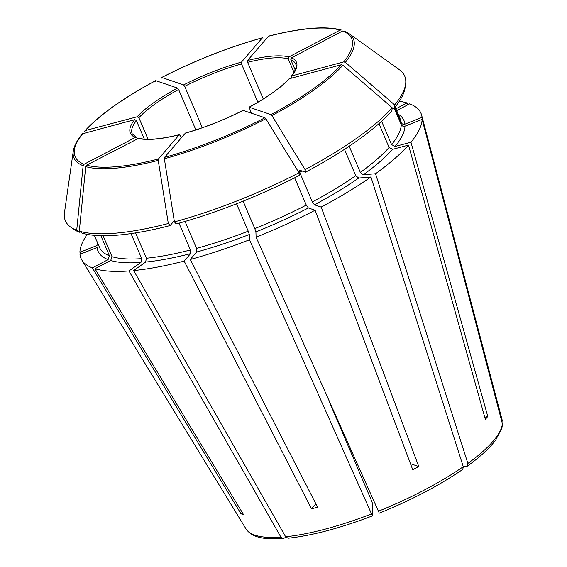 <?xml version="1.0" encoding="UTF-8"?>
<svg xmlns="http://www.w3.org/2000/svg" width="567" height="567" viewBox="0 0 567 567"><rect width="100%" height="100%" fill="white"/><g stroke="black" fill="none" stroke-linecap="round" stroke-linejoin="round"><path stroke-width="0.85" d="M372.661 515.644L371.541 513.936A139.298 37.224 156.9 0 1 285.633 536.758L288.057 538.225C312.176 535.624 340.363 528.146 372.618 515.807L372.221 502.681L371.668 501.015L329.023 401.032M394.306 108.084L394.675 104.902L345.36 62.335A151.878 40.59 156.9 0 0 349.059 33.623L399.409 69.727A184.445 49.294 156.9 0 1 405.603 84.249L405.114 87.644A182.645 48.812 156.9 0 1 394.306 108.084L392.116 108.666M305.585 172.148L305.053 169.604A184.445 49.294 156.9 0 0 392.222 107.765L391.854 110.948A182.645 48.812 156.9 0 1 305.585 172.148L299.419 170.15M299.659 170.135L299.702 172.304L312.332 201.923L314.444 204.793L321.156 207.075L418.786 466.535L410.48 463.707M294.649 177.818L306.279 205.091L308.384 207.961L315.103 210.244L412.733 469.703A142.863 38.18 -23.1 0 0 418.786 466.535M305.053 169.604L271.891 115.583L270.998 114.605L249.055 107.191C267.348 97.233 280.708 87.765 289.12 78.778L341.249 64.766A150.333 40.179 156.9 0 1 270.998 114.605M289.638 78.473A90.281 24.126 -23.1 0 1 249.175 107.184L251.266 113.124M242.527 512.958L240.975 513.773L92.357 267.858A184.828 49.393 156.9 0 1 81.882 260.076A184.828 49.393 156.9 0 1 79.968 254.299L97.085 247.552A166.344 44.453 156.9 0 0 108.099 259.608L92.357 267.858M80.223 231.818L79.43 232.229L76.715 230.266L83.129 165.727L84.107 164.253L135.265 137.441L136.342 137.405L137.257 138.631M100.862 235.709L109.445 255.823L108.099 259.608M240.975 513.773A142.863 38.18 -23.1 0 0 243.555 514.652L94.937 268.737L110.678 260.487L112.025 256.702L103.088 235.744M502.511 424.151L422.103 119.41L404.987 126.157C403.343 126.604 402.109 126.108 401.28 124.676A163.502 43.694 156.9 0 1 391.563 144.585L395.086 146.456L410.962 142.239L487.79 416.454L484.757 417.262M394.214 108.106L401.28 124.676M84.518 131.636L85.504 130.495L137.115 116.788L138.872 117.723L148.065 139.262M349.187 146.243L360.357 172.425L363.312 174.785L375.538 173.736L467.888 463.445L467.435 466.088L463.267 466.655M155.528 81.258L155.755 80.656L177.577 88.076L178.633 89.515L195.863 129.9M371.541 513.936L249.508 239.777L249.331 234.511L248.233 231.18A163.502 43.694 156.9 0 1 196.543 248.36L196.636 252.024L190.257 259.473L317.619 507.203A142.863 38.18 -23.1 0 1 311.517 508.826L315.854 503.765M236.545 203.787L248.233 231.18M268.319 36.274A150.333 40.179 156.9 0 1 340.065 30.129L341.249 30.001C325.571 25.763 301.332 27.804 268.538 36.132L247.573 60.478L247.623 62.313L263.251 98.963M285.903 537.169L283.294 538.629L280.927 537.162L128.964 270.955L140.935 262.464L141.7 258.637A163.502 43.694 156.9 0 1 112.025 256.702M131.02 233.597L141.7 258.637M395.894 108.8L407.071 102.946L407.602 104.902M340.065 30.129L288.901 56.941L288.227 58.833L294.011 72.392M381.612 121.253L391.563 144.585M345.36 62.335L343.701 61.902L291.537 75.985M344.297 31.107L342.645 31.008L291.488 57.813A90.281 24.126 -23.1 0 1 292.09 75.609L291.41 77.197L291.721 77.92M378.954 123.641L389.111 147.448L392.626 149.319L408.509 145.102L485.338 419.318A142.863 38.18 -23.1 0 0 487.79 416.454M185.062 221.442L196.543 248.36M243.115 201.172L254.81 228.586L255.915 231.917L256.093 237.183A184.828 49.393 156.9 0 0 315.103 210.244M79.302 231.145A184.445 49.294 156.9 0 0 168.314 223.518L170.121 225.56A182.645 48.812 156.9 0 1 82.017 233.108L79.302 231.145L85.709 166.606L86.687 165.132L138.766 138.228M179.002 223.171L190.434 249.983L190.533 253.647L184.147 261.096A184.828 49.393 156.9 0 1 133.663 270.551L145.634 262.06L146.406 258.233L135.598 232.902M79.43 232.229A182.645 48.812 156.9 0 1 73.455 229.111L70.669 227.112A184.445 49.294 156.9 0 1 64.475 212.59L73.263 151.254C74.071 146.002 77.098 140.191 82.35 133.805L134.662 119.651L136.42 120.587L144.323 139.106M76.715 230.266A184.445 49.294 156.9 0 1 70.669 227.112M344.509 149.341L355.75 175.692A163.502 43.694 156.9 0 1 312.332 201.923M394.76 107.524L401.216 122.649C402.038 124.081 403.272 124.577 404.923 124.13L422.032 117.383A184.828 49.393 156.9 0 0 421.635 115.158A184.828 49.393 156.9 0 0 409.65 103.825L396.673 110.629M405.603 84.249A184.445 49.294 156.9 0 1 394.675 104.902M392.222 107.765L342.907 65.198L341.249 64.766M174.423 221.895L176.224 223.937A182.645 48.812 156.9 0 0 299.525 175.323L299 172.779A184.445 49.294 156.9 0 1 174.423 221.895L164.345 158.767L164.536 157.364L185.452 133.054M299 172.779L265.838 118.751L264.945 117.773L243.002 110.359C223.88 120.027 204.694 127.589 185.444 133.047M168.314 223.518L158.236 160.39L158.434 158.987L179.356 134.67C160.851 139.198 147.321 140.375 138.766 138.213M263.081 38.067L262.216 37.897A150.333 40.179 156.9 0 0 161.808 77.488L161.581 78.083L161.808 77.488L183.63 84.901L184.686 86.34L202.334 127.717M161.659 77.488C195.105 60.393 228.692 47.153 262.422 37.755L241.471 62.101L241.514 63.936L257.85 102.23M408.509 145.102A184.828 49.393 156.9 0 1 375.538 173.736M399.366 101.252A184.828 49.393 156.9 0 1 407.071 102.946M249.508 239.777A184.828 49.393 156.9 0 1 190.257 259.473M422.103 119.41A184.828 49.393 156.9 0 1 410.962 142.239M128.964 270.955A184.828 49.393 156.9 0 1 94.937 268.737M379.21 513.206C411.429 500.122 439.297 485.515 462.807 469.384L463.282 466.712L370.938 177.003L358.705 178.052L355.75 175.692M370.938 177.003A184.828 49.393 156.9 0 1 321.156 207.075M80.911 253.931L79.897 252.28A184.828 49.393 156.9 0 1 87.261 234.377M79.897 252.28L97.014 245.532A166.344 44.453 156.9 0 1 97.404 242.463M170.121 225.56L174.239 220.754M379.245 513.05L256.093 237.183M291.488 57.813L290.807 59.712L295.209 70.017M137.852 138.32A90.281 24.126 -23.1 0 0 179.179 134.783L180.207 135.47L181.234 137.88M502.348 421.132A139.298 37.224 156.9 0 0 502.078 419.7L422.032 117.383M184.147 261.096L311.517 508.826M285.633 536.758L133.663 270.551M354.099 457.363A88.856 23.743 -23.1 0 0 353.227 457.775M302.161 170.986A163.502 43.694 156.9 0 1 299.702 172.304M306.279 205.091A163.502 43.694 156.9 0 1 254.81 228.586M174.317 221.25A163.502 43.694 156.9 0 1 173.679 221.406M190.434 249.983A163.502 43.694 156.9 0 1 146.406 258.233M109.445 255.823A163.502 43.694 156.9 0 1 99.537 247.467L94.363 235.34M389.111 147.448A163.502 43.694 156.9 0 1 360.357 172.425M395.149 107.05L400.316 119.176A163.502 43.694 156.9 0 1 401.216 122.649M342.645 31.008A150.333 40.179 156.9 0 1 343.701 61.902M342.907 65.198A151.878 40.59 156.9 0 1 271.891 115.583M265.838 118.751A151.878 40.59 156.9 0 1 164.345 158.767M264.945 117.773A150.333 40.179 156.9 0 1 164.536 157.364M185.281 133.16A90.281 24.126 -23.1 0 0 243.123 110.352M158.236 160.39A151.878 40.59 156.9 0 1 85.709 166.606M158.434 158.987A150.333 40.179 156.9 0 1 86.687 165.132M83.129 165.727A151.878 40.59 156.9 0 1 73.263 151.254M84.107 164.253A150.333 40.179 156.9 0 1 83.051 133.358M134.662 119.651A90.281 24.126 -23.1 0 0 135.265 137.441M85.504 130.495A150.333 40.179 156.9 0 1 155.755 80.656M398.183 114.165A166.344 44.453 156.9 0 1 404.923 124.13M392.626 149.319A166.344 44.453 156.9 0 1 363.312 174.785M308.384 207.961A166.344 44.453 156.9 0 1 255.915 231.917M249.331 234.511A166.344 44.453 156.9 0 1 196.636 252.024M404.987 126.157A166.344 44.453 156.9 0 1 395.086 146.456M140.935 262.464A166.344 44.453 156.9 0 1 110.678 260.487M358.705 178.052A166.344 44.453 156.9 0 1 314.444 204.793M190.533 253.647A166.344 44.453 156.9 0 1 145.634 262.06M177.577 88.076A90.281 24.126 -23.1 0 0 137.115 116.788M178.633 89.515A88.856 23.743 -23.1 0 0 138.872 117.723M241.471 62.101A90.281 24.126 -23.1 0 0 183.63 84.901M241.514 63.936A88.856 23.743 -23.1 0 0 184.686 86.34M288.901 56.941A90.281 24.126 -23.1 0 0 247.573 60.478M288.227 58.833A88.856 23.743 -23.1 0 0 247.623 62.313M291.523 75.985C295.754 70.017 297.129 66.034 295.648 64.028A88.856 23.743 -23.1 0 0 290.807 59.712M136.42 120.587A88.856 23.743 -23.1 0 0 132.182 133.755L136.356 137.391M502.419 423.159A139.298 37.224 156.9 0 1 467.888 463.445M463.282 466.712A139.298 37.224 156.9 0 1 378.118 511.342M280.927 537.162A139.298 37.224 156.9 0 1 246.007 528.919L81.882 260.076M354.517 458.313L353.631 458.731M349.059 33.623L343.956 30.923M84.844 130.892C99.544 114.839 123.131 98.091 155.599 80.663M502.078 419.7L421.635 115.158M502.525 424.151L501.852 428.248L495.764 439.928C489.697 448.072 480.256 456.789 467.449 466.095M283.287 538.65L264.952 538.359C255.88 537.339 249.565 534.192 246.007 528.919"/></g></svg>
